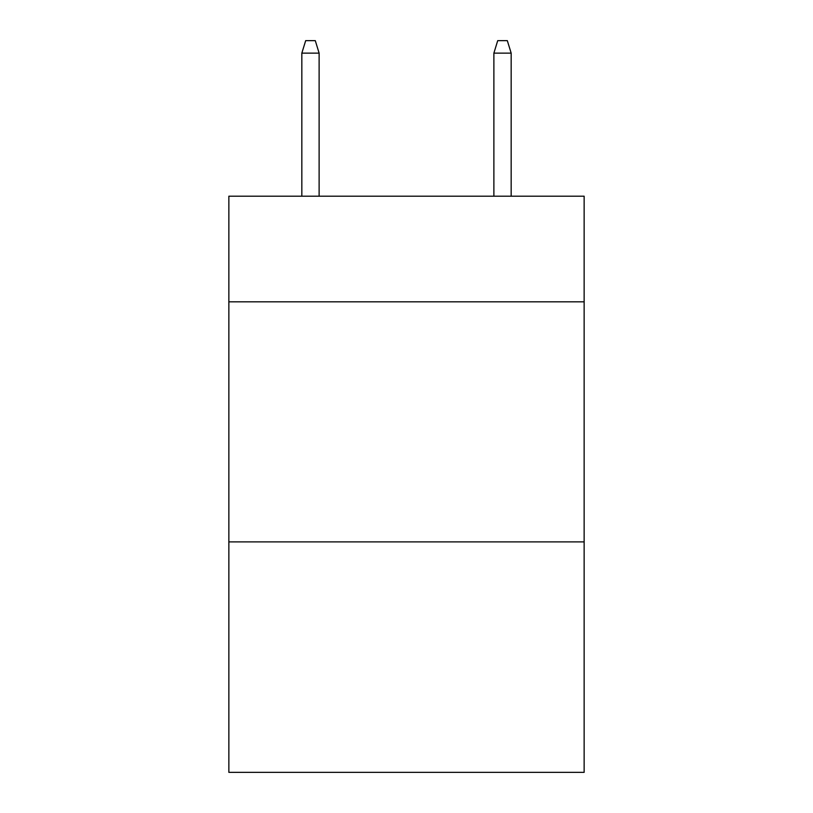 <?xml version="1.0" encoding="UTF-8"?>
<svg xmlns="http://www.w3.org/2000/svg" width="813" height="813" viewBox="0 0 813 813"><rect width="100%" height="100%" fill="white"/><g stroke="black" fill="none" stroke-linecap="round" stroke-linejoin="round"><path stroke-width="1.22" d="M584.14 301.836L584.14 196.207L228.859 196.207L228.859 301.836L584.14 301.836L584.14 772.35L228.859 772.35L228.859 301.836M584.14 541.895L228.859 541.895M319.123 196.207L319.123 53.13L301.836 53.13L301.836 196.207M301.836 53.13L305.678 40.65L315.281 40.65L319.123 53.13M493.877 53.13L497.719 40.65L507.322 40.65L511.164 53.13L493.877 53.13L493.877 196.207M511.164 53.13L511.164 196.207"/></g></svg>
